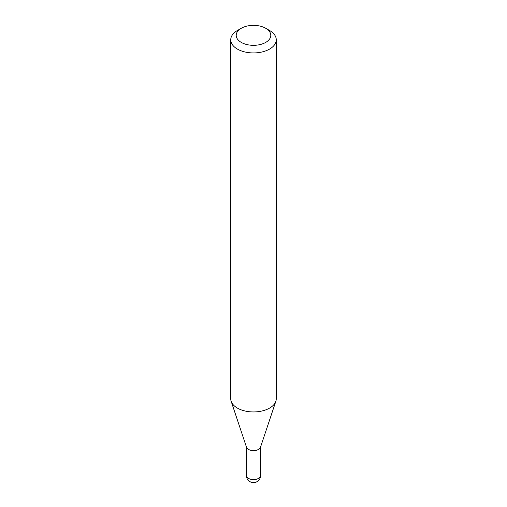 <?xml version="1.0" encoding="UTF-8"?>
<svg xmlns="http://www.w3.org/2000/svg" width="507" height="507" viewBox="0 0 507 507"><rect width="100%" height="100%" fill="white"/><g stroke="black" fill="none" stroke-linecap="round" stroke-linejoin="round"><path stroke-width="0.76" d="M246.402 446.515A7.098 4.1 0 0 0 248.481 449.411A7.098 4.1 0 0 0 256.219 450.298A7.098 4.1 0 0 0 260.598 446.515M237.409 30.502L241.269 28.278L237.409 30.502A22.758 13.138 0 0 0 230.742 39.793L230.742 398.8A22.758 13.138 0 0 0 231.154 401.291L246.529 447.288A7.098 4.1 0 0 0 251.421 450.431A7.098 4.1 0 0 0 258.519 449.411A7.098 4.1 0 0 0 260.471 447.288L275.846 401.291A22.758 13.138 0 0 0 276.258 398.8L276.258 39.793A22.758 13.138 0 0 0 269.591 30.502L265.731 28.278A17.295 9.988 0 0 0 241.269 28.272A17.295 9.988 0 0 0 241.269 28.278A17.295 9.988 0 0 0 241.269 42.398A17.295 9.988 0 0 0 265.731 42.398A17.295 9.988 0 0 0 265.731 28.278M230.742 39.793A22.758 13.138 0 0 0 244.792 51.936A22.758 13.138 0 0 0 269.591 49.084A22.758 13.138 0 0 0 276.258 39.793M231.154 401.291A22.758 13.138 0 0 0 246.833 411.367A22.758 13.138 0 0 0 269.591 408.091A22.758 13.138 0 0 0 275.846 401.291M260.598 475.503A7.098 7.098 0 0 1 257.049 481.65A7.098 7.098 0 0 1 246.402 475.503A7.098 4.1 0 0 0 248.481 478.399A7.098 4.1 0 0 0 258.519 478.399A7.098 4.1 0 0 0 260.598 475.503L260.598 446.908M246.402 475.503L246.402 446.908"/></g></svg>
